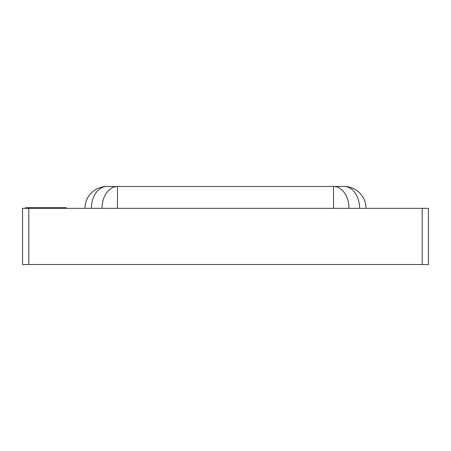 <?xml version="1.0" encoding="UTF-8"?>
<svg xmlns="http://www.w3.org/2000/svg" width="451" height="451" viewBox="0 0 451 451"><rect width="100%" height="100%" fill="white"/><g stroke="black" fill="none" stroke-linecap="round" stroke-linejoin="round"><path stroke-width="0.68" d="M28.796 208.328L22.55 208.328L22.55 264.528L428.45 264.528L428.45 208.328L28.796 208.328L28.796 264.528M25.673 208.328L25.673 207.702L66.263 207.702L66.263 208.328M84.997 208.328A21.857 21.857 0 0 1 106.853 186.472L344.147 186.472A21.857 21.857 0 0 1 366.003 208.328M422.204 208.328L422.204 264.528M333.531 208.328L333.531 186.472A21.857 15.452 90 0 1 348.989 208.328M344.147 186.472A21.857 15.452 90 0 1 359.605 208.328M117.469 208.328L117.469 186.472A21.857 15.452 -90 0 0 102.011 208.328M91.395 208.328A21.857 15.452 -90 0 1 106.853 186.472"/></g></svg>
